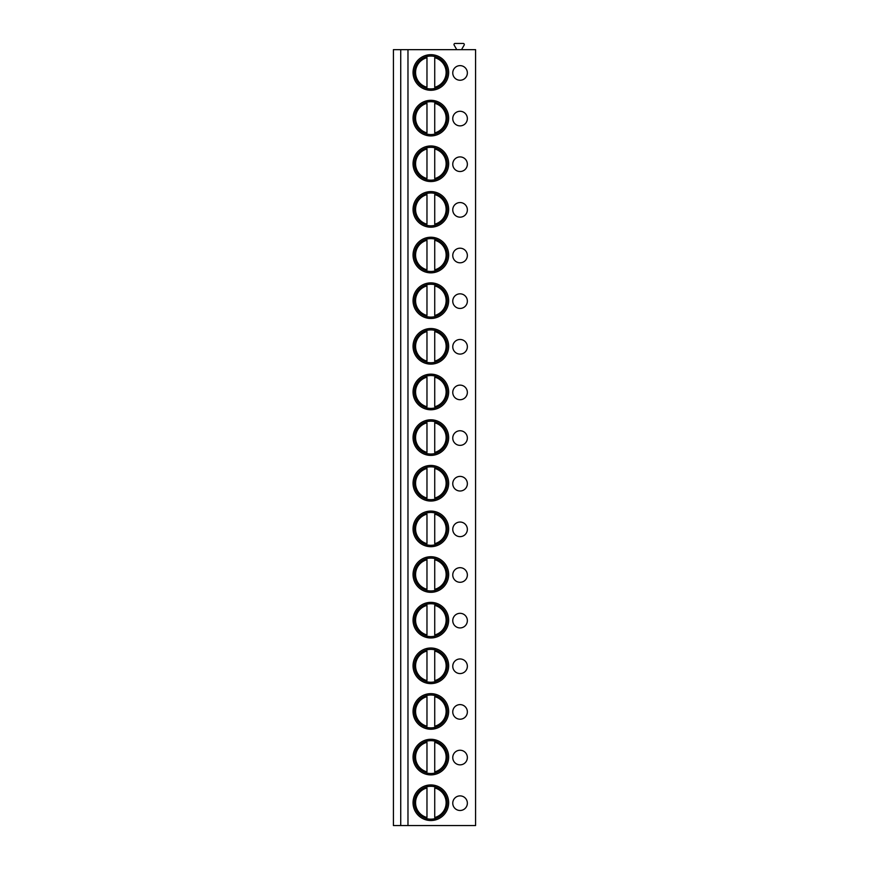 <?xml version="1.0" encoding="UTF-8"?>
<svg xmlns="http://www.w3.org/2000/svg" width="869" height="869" viewBox="0 0 869 869"><rect width="100%" height="100%" fill="white"/><g stroke="black" fill="none" stroke-linecap="round" stroke-linejoin="round"><path stroke-width="1.3" d="M400.728 825.55L393.418 825.55L393.418 49.652L400.728 49.652L400.728 825.55L407.974 825.55L407.974 49.652L400.728 49.652M407.974 49.652L475.582 49.652L475.582 825.55L407.974 825.55M413.047 72.475A17.804 17.804 0 0 0 430.85 90.278A17.804 17.804 0 0 0 448.654 72.475A17.804 17.804 0 0 0 430.85 54.682A17.804 17.804 0 0 0 413.047 72.475M460.059 80.241A7.3 7.3 0 0 0 467.359 72.931A7.3 7.3 0 0 0 460.059 65.631A7.3 7.3 0 0 0 452.76 72.931A7.3 7.3 0 0 0 460.059 80.241M413.047 118.119A17.804 17.804 0 0 0 430.85 135.922A17.804 17.804 0 0 0 448.654 118.119A17.804 17.804 0 0 0 430.85 100.315A17.804 17.804 0 0 0 413.047 118.119M460.059 125.875A7.3 7.3 0 0 0 467.359 118.575A7.3 7.3 0 0 0 460.059 111.275A7.3 7.3 0 0 0 452.76 118.575A7.3 7.3 0 0 0 460.059 125.875M413.047 163.763A17.804 17.804 0 0 0 430.85 181.556A17.804 17.804 0 0 0 448.654 163.763A17.804 17.804 0 0 0 430.85 145.959A17.804 17.804 0 0 0 413.047 163.763M460.059 171.519A7.3 7.3 0 0 0 467.359 164.219A7.3 7.3 0 0 0 460.059 156.909A7.3 7.3 0 0 0 452.76 164.219A7.3 7.3 0 0 0 460.059 171.519M413.047 209.396A17.804 17.804 0 0 0 430.85 227.2A17.804 17.804 0 0 0 448.654 209.396A17.804 17.804 0 0 0 430.85 191.604A17.804 17.804 0 0 0 413.047 209.396M460.059 217.163A7.3 7.3 0 0 0 467.359 209.853A7.3 7.3 0 0 0 460.059 202.553A7.3 7.3 0 0 0 452.76 209.853A7.3 7.3 0 0 0 460.059 217.163M413.047 255.041A17.804 17.804 0 0 0 430.85 272.844A17.804 17.804 0 0 0 448.654 255.041A17.804 17.804 0 0 0 430.85 237.237A17.804 17.804 0 0 0 413.047 255.041M460.059 262.796A7.3 7.3 0 0 0 467.359 255.497A7.3 7.3 0 0 0 460.059 248.197A7.3 7.3 0 0 0 452.76 255.497A7.3 7.3 0 0 0 460.059 262.796M413.047 300.685A17.804 17.804 0 0 0 430.85 318.478A17.804 17.804 0 0 0 448.654 300.685A17.804 17.804 0 0 0 430.85 282.881A17.804 17.804 0 0 0 413.047 300.685M460.059 308.441A7.3 7.3 0 0 0 467.359 301.141A7.3 7.3 0 0 0 460.059 293.831A7.3 7.3 0 0 0 452.76 301.141A7.3 7.3 0 0 0 460.059 308.441M413.047 346.318A17.804 17.804 0 0 0 430.85 364.122A17.804 17.804 0 0 0 448.654 346.318A17.804 17.804 0 0 0 430.85 328.525A17.804 17.804 0 0 0 413.047 346.318M460.059 354.085A7.3 7.3 0 0 0 467.359 346.774A7.3 7.3 0 0 0 460.059 339.475A7.3 7.3 0 0 0 452.76 346.774A7.3 7.3 0 0 0 460.059 354.085M413.047 391.962A17.804 17.804 0 0 0 430.85 409.766A17.804 17.804 0 0 0 448.654 391.962A17.804 17.804 0 0 0 430.85 374.159A17.804 17.804 0 0 0 413.047 391.962M460.059 399.718A7.3 7.3 0 0 0 467.359 392.419A7.3 7.3 0 0 0 460.059 385.119A7.3 7.3 0 0 0 452.76 392.419A7.3 7.3 0 0 0 460.059 399.718M413.047 437.607A17.804 17.804 0 0 0 430.85 455.399A17.804 17.804 0 0 0 448.654 437.607A17.804 17.804 0 0 0 430.85 419.803A17.804 17.804 0 0 0 413.047 437.607M460.059 445.362A7.3 7.3 0 0 0 467.359 438.063A7.3 7.3 0 0 0 460.059 430.752A7.3 7.3 0 0 0 452.76 438.063A7.3 7.3 0 0 0 460.059 445.362M413.047 483.24A17.804 17.804 0 0 0 430.85 501.044A17.804 17.804 0 0 0 448.654 483.24A17.804 17.804 0 0 0 430.85 465.447A17.804 17.804 0 0 0 413.047 483.24M460.059 491.007A7.3 7.3 0 0 0 467.359 483.696A7.3 7.3 0 0 0 460.059 476.397A7.3 7.3 0 0 0 452.76 483.696A7.3 7.3 0 0 0 460.059 491.007M413.047 528.884A17.804 17.804 0 0 0 430.85 546.688A17.804 17.804 0 0 0 448.654 528.884A17.804 17.804 0 0 0 430.85 511.081A17.804 17.804 0 0 0 413.047 528.884M460.059 536.64A7.3 7.3 0 0 0 467.359 529.34A7.3 7.3 0 0 0 460.059 522.041A7.3 7.3 0 0 0 452.76 529.34A7.3 7.3 0 0 0 460.059 536.64M413.047 574.528A17.804 17.804 0 0 0 430.85 592.321A17.804 17.804 0 0 0 448.654 574.528A17.804 17.804 0 0 0 430.85 556.725A17.804 17.804 0 0 0 413.047 574.528M460.059 582.284A7.3 7.3 0 0 0 467.359 574.985A7.3 7.3 0 0 0 460.059 567.685A7.3 7.3 0 0 0 452.76 574.985A7.3 7.3 0 0 0 460.059 582.284M413.047 620.162A17.804 17.804 0 0 0 430.85 637.965A17.804 17.804 0 0 0 448.654 620.162A17.804 17.804 0 0 0 430.85 602.369A17.804 17.804 0 0 0 413.047 620.162M460.059 627.929A7.3 7.3 0 0 0 467.359 620.618A7.3 7.3 0 0 0 460.059 613.318A7.3 7.3 0 0 0 452.76 620.618A7.3 7.3 0 0 0 460.059 627.929M413.047 665.806A17.804 17.804 0 0 0 430.85 683.61A17.804 17.804 0 0 0 448.654 665.806A17.804 17.804 0 0 0 430.85 648.002A17.804 17.804 0 0 0 413.047 665.806M460.059 673.562A7.3 7.3 0 0 0 467.359 666.262A7.3 7.3 0 0 0 460.059 658.963A7.3 7.3 0 0 0 452.76 666.262A7.3 7.3 0 0 0 460.059 673.562M413.047 711.45A17.804 17.804 0 0 0 430.85 729.243A17.804 17.804 0 0 0 448.654 711.45A17.804 17.804 0 0 0 430.85 693.647A17.804 17.804 0 0 0 413.047 711.45M460.059 719.206A7.3 7.3 0 0 0 467.359 711.907A7.3 7.3 0 0 0 460.059 704.607A7.3 7.3 0 0 0 452.76 711.907A7.3 7.3 0 0 0 460.059 719.206M413.047 757.084A17.804 17.804 0 0 0 430.85 774.887A17.804 17.804 0 0 0 448.654 757.084A17.804 17.804 0 0 0 430.85 739.291A17.804 17.804 0 0 0 413.047 757.084M460.059 764.85A7.3 7.3 0 0 0 467.359 757.54A7.3 7.3 0 0 0 460.059 750.24A7.3 7.3 0 0 0 452.76 757.54A7.3 7.3 0 0 0 460.059 764.85M413.047 802.728A17.804 17.804 0 0 0 430.85 820.532A17.804 17.804 0 0 0 448.654 802.728A17.804 17.804 0 0 0 430.85 784.935A17.804 17.804 0 0 0 413.047 802.728M460.059 810.484A7.3 7.3 0 0 0 467.359 803.184A7.3 7.3 0 0 0 460.059 795.885A7.3 7.3 0 0 0 452.76 803.184A7.3 7.3 0 0 0 460.059 810.484M455.986 49.652L456.377 48.968L454.139 45.09A1.097 1.097 0 0 1 455.084 43.45L463.199 43.45A1.097 1.097 0 0 1 464.155 45.09L461.917 48.968L462.308 49.652M414.415 72.475A16.435 16.435 0 0 1 430.85 56.05A16.435 16.435 0 0 1 447.274 72.475A16.435 16.435 0 0 1 430.85 88.91A16.435 16.435 0 0 1 414.415 72.475M426.972 56.507L426.972 55.812M426.972 89.149L426.972 88.442M434.728 56.507L434.728 55.812M434.728 89.149L434.728 88.442M426.972 87.269L426.972 57.691A15.294 15.294 0 0 0 426.972 87.269M434.728 87.269L434.728 57.691A15.294 15.294 0 0 1 434.728 87.269M414.415 118.119A16.435 16.435 0 0 1 430.85 101.684A16.435 16.435 0 0 1 447.274 118.119A16.435 16.435 0 0 1 430.85 134.554A16.435 16.435 0 0 1 414.415 118.119M426.972 102.151L426.972 101.445M426.972 134.793L426.972 134.087M434.728 102.151L434.728 101.445M434.728 134.793L434.728 134.087M426.972 132.903L426.972 103.324A15.294 15.294 0 0 0 426.972 132.903M434.728 132.903L434.728 103.324A15.294 15.294 0 0 1 434.728 132.903M414.415 163.763A16.435 16.435 0 0 1 430.85 147.328A16.435 16.435 0 0 1 447.274 163.763A16.435 16.435 0 0 1 430.85 180.187A16.435 16.435 0 0 1 414.415 163.763M426.972 147.795L426.972 147.089M426.972 180.426L426.972 179.72M434.728 147.795L434.728 147.089M434.728 180.426L434.728 179.72M426.972 178.547L426.972 148.968A15.294 15.294 0 0 0 426.972 178.547M434.728 178.547L434.728 148.968A15.294 15.294 0 0 1 434.728 178.547M414.415 209.396A16.435 16.435 0 0 1 430.85 192.972A16.435 16.435 0 0 1 447.274 209.396A16.435 16.435 0 0 1 430.85 225.831A16.435 16.435 0 0 1 414.415 209.396M426.972 193.429L426.972 192.733M426.972 226.07L426.972 225.364M434.728 193.429L434.728 192.733M434.728 226.07L434.728 225.364M426.972 224.191L426.972 194.613A15.294 15.294 0 0 0 426.972 224.191M434.728 224.191L434.728 194.613A15.294 15.294 0 0 1 434.728 224.191M414.415 255.041A16.435 16.435 0 0 1 430.85 238.606A16.435 16.435 0 0 1 447.274 255.041A16.435 16.435 0 0 1 430.85 271.476A16.435 16.435 0 0 1 414.415 255.041M426.972 239.073L426.972 238.367M426.972 271.715L426.972 271.009M434.728 239.073L434.728 238.367M434.728 271.715L434.728 271.009M426.972 269.825L426.972 240.246A15.294 15.294 0 0 0 426.972 269.825M434.728 269.825L434.728 240.246A15.294 15.294 0 0 1 434.728 269.825M414.415 300.685A16.435 16.435 0 0 1 430.85 284.25A16.435 16.435 0 0 1 447.274 300.685A16.435 16.435 0 0 1 430.85 317.109A16.435 16.435 0 0 1 414.415 300.685M426.972 284.717L426.972 284.011M426.972 317.348L426.972 316.653M434.728 284.717L434.728 284.011M434.728 317.348L434.728 316.653M426.972 315.469L426.972 285.89A15.294 15.294 0 0 0 426.972 315.469M434.728 315.469L434.728 285.89A15.294 15.294 0 0 1 434.728 315.469M414.415 346.318A16.435 16.435 0 0 1 430.85 329.894A16.435 16.435 0 0 1 447.274 346.318A16.435 16.435 0 0 1 430.85 362.753A16.435 16.435 0 0 1 414.415 346.318M426.972 330.361L426.972 329.655M426.972 362.992L426.972 362.286M434.728 330.361L434.728 329.655M434.728 362.992L434.728 362.286M426.972 361.113L426.972 331.534A15.294 15.294 0 0 0 426.972 361.113M434.728 361.113L434.728 331.534A15.294 15.294 0 0 1 434.728 361.113M414.415 391.962A16.435 16.435 0 0 1 430.85 375.527A16.435 16.435 0 0 1 447.274 391.962A16.435 16.435 0 0 1 430.85 408.397A16.435 16.435 0 0 1 414.415 391.962M426.972 375.995L426.972 375.289M426.972 408.636L426.972 407.93M434.728 375.995L434.728 375.289M434.728 408.636L434.728 407.93M426.972 406.757L426.972 377.179A15.294 15.294 0 0 0 426.972 406.757M434.728 406.757L434.728 377.179A15.294 15.294 0 0 1 434.728 406.757M414.415 437.607A16.435 16.435 0 0 1 430.85 421.172A16.435 16.435 0 0 1 447.274 437.607A16.435 16.435 0 0 1 430.85 454.031A16.435 16.435 0 0 1 414.415 437.607M426.972 421.639L426.972 420.933M426.972 454.27L426.972 453.575M434.728 421.639L434.728 420.933M434.728 454.27L434.728 453.575M426.972 452.391L426.972 422.812A15.294 15.294 0 0 0 426.972 452.391M434.728 452.391L434.728 422.812A15.294 15.294 0 0 1 434.728 452.391M414.415 483.24A16.435 16.435 0 0 1 430.85 466.816A16.435 16.435 0 0 1 447.274 483.24A16.435 16.435 0 0 1 430.85 499.675A16.435 16.435 0 0 1 414.415 483.24M426.972 467.283L426.972 466.577M426.972 499.914L426.972 499.208M434.728 467.283L434.728 466.577M434.728 499.914L434.728 499.208M426.972 498.035L426.972 468.456A15.294 15.294 0 0 0 426.972 498.035M434.728 498.035L434.728 468.456A15.294 15.294 0 0 1 434.728 498.035M414.415 528.884A16.435 16.435 0 0 1 430.85 512.449A16.435 16.435 0 0 1 447.274 528.884A16.435 16.435 0 0 1 430.85 545.319A16.435 16.435 0 0 1 414.415 528.884M426.972 512.916L426.972 512.21M426.972 545.558L426.972 544.852M434.728 512.916L434.728 512.21M434.728 545.558L434.728 544.852M426.972 543.679L426.972 514.1A15.294 15.294 0 0 0 426.972 543.679M434.728 543.679L434.728 514.1A15.294 15.294 0 0 1 434.728 543.679M414.415 574.528A16.435 16.435 0 0 1 430.85 558.094A16.435 16.435 0 0 1 447.274 574.528A16.435 16.435 0 0 1 430.85 590.953A16.435 16.435 0 0 1 414.415 574.528M426.972 558.561L426.972 557.855M426.972 591.192L426.972 590.496M434.728 558.561L434.728 557.855M434.728 591.192L434.728 590.496M426.972 589.312L426.972 559.734A15.294 15.294 0 0 0 426.972 589.312M434.728 589.312L434.728 559.734A15.294 15.294 0 0 1 434.728 589.312M414.415 620.162A16.435 16.435 0 0 1 430.85 603.738A16.435 16.435 0 0 1 447.274 620.162A16.435 16.435 0 0 1 430.85 636.597A16.435 16.435 0 0 1 414.415 620.162M426.972 604.205L426.972 603.499M426.972 636.836L426.972 636.13M434.728 604.205L434.728 603.499M434.728 636.836L434.728 636.13M426.972 634.957L426.972 605.378A15.294 15.294 0 0 0 426.972 634.957M434.728 634.957L434.728 605.378A15.294 15.294 0 0 1 434.728 634.957M414.415 665.806A16.435 16.435 0 0 1 430.85 649.382A16.435 16.435 0 0 1 447.274 665.806A16.435 16.435 0 0 1 430.85 682.241A16.435 16.435 0 0 1 414.415 665.806M426.972 649.838L426.972 649.132M426.972 682.48L426.972 681.774M434.728 649.838L434.728 649.132M434.728 682.48L434.728 681.774M426.972 680.601L426.972 651.022A15.294 15.294 0 0 0 426.972 680.601M434.728 680.601L434.728 651.022A15.294 15.294 0 0 1 434.728 680.601M414.415 711.45A16.435 16.435 0 0 1 430.85 695.015A16.435 16.435 0 0 1 447.274 711.45A16.435 16.435 0 0 1 430.85 727.874A16.435 16.435 0 0 1 414.415 711.45M426.972 695.482L426.972 694.776M426.972 728.113L426.972 727.418M434.728 695.482L434.728 694.776M434.728 728.113L434.728 727.418M426.972 726.234L426.972 696.656A15.294 15.294 0 0 0 426.972 726.234M434.728 726.234L434.728 696.656A15.294 15.294 0 0 1 434.728 726.234M414.415 757.084A16.435 16.435 0 0 1 430.85 740.66A16.435 16.435 0 0 1 447.274 757.084A16.435 16.435 0 0 1 430.85 773.519A16.435 16.435 0 0 1 414.415 757.084M426.972 741.127L426.972 740.421M426.972 773.758L426.972 773.052M434.728 741.127L434.728 740.421M434.728 773.758L434.728 773.052M426.972 771.878L426.972 742.3A15.294 15.294 0 0 0 426.972 771.878M434.728 771.878L434.728 742.3A15.294 15.294 0 0 1 434.728 771.878M414.415 802.728A16.435 16.435 0 0 1 430.85 786.304A16.435 16.435 0 0 1 447.274 802.728A16.435 16.435 0 0 1 430.85 819.163A16.435 16.435 0 0 1 414.415 802.728M426.972 786.76L426.972 786.065M426.972 819.402L426.972 818.696M434.728 786.76L434.728 786.065M434.728 819.402L434.728 818.696M426.972 817.523L426.972 787.944A15.294 15.294 0 0 0 426.972 817.523M434.728 817.523L434.728 787.944A15.294 15.294 0 0 1 434.728 817.523"/></g></svg>

